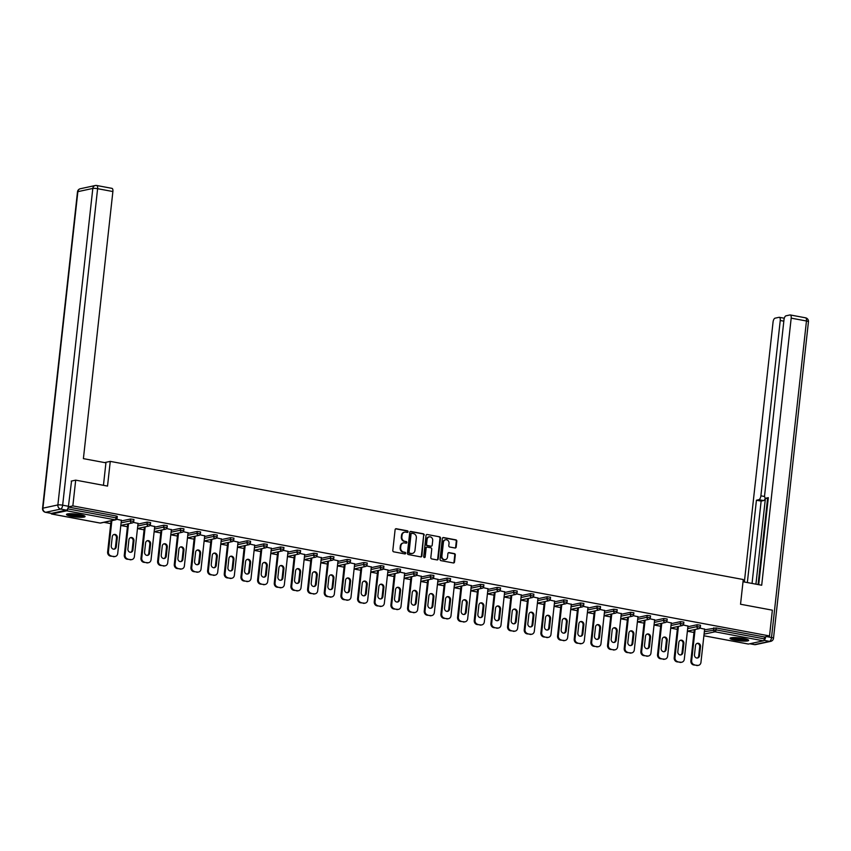 <?xml version="1.0" encoding="UTF-8"?>
<svg xmlns="http://www.w3.org/2000/svg" width="851" height="851" viewBox="0 0 851 851"><rect width="100%" height="100%" fill="white"/><g stroke="black" fill="none" stroke-linecap="round" stroke-linejoin="round"><path stroke-width="1.28" d="M408.065 531.758A0.819 0.734 77.8 0 0 407.427 530.811L396.279 528.737A1.181 1.053 77.8 0 0 395.109 529.694L392.811 550.48A1.181 1.053 77.8 0 0 393.736 551.831L404.874 553.916A0.819 0.734 77.8 0 0 405.693 553.246A0.819 0.734 77.8 0 0 405.055 552.299L403.608 552.022A3.766 3.361 77.8 0 1 400.661 547.704L400.853 545.97A3.766 3.361 77.8 0 1 404.619 542.906L406.055 543.172A0.819 0.734 77.8 0 0 406.884 542.502A0.819 0.734 77.8 0 0 406.235 541.555L404.799 541.289A3.766 3.361 77.8 0 1 401.853 536.96L402.044 535.236A3.766 3.361 77.8 0 1 405.799 532.162L407.246 532.428A0.819 0.734 77.8 0 0 408.065 531.758M407.235 532.428A0.819 0.734 77.8 0 0 406.895 530.928L395.758 528.843A1.181 1.053 77.8 0 0 395.651 528.833M404.863 553.905A0.819 0.734 77.8 0 0 404.523 552.405L403.608 552.022M406.044 543.172A0.819 0.734 77.8 0 0 405.714 541.672L404.799 541.289M743.476 638.463A9.35 1.479 -173.7 0 0 730.062 638.324A9.35 1.479 -173.7 0 0 735.232 640.239A9.35 1.479 -173.7 0 0 748.646 640.377A9.35 1.479 -173.7 0 0 743.476 638.463M79.909 514.61A9.35 1.479 -173.7 0 0 66.495 514.472A9.35 1.479 -173.7 0 0 71.675 516.387A9.35 1.479 -173.7 0 0 85.089 516.525A9.35 1.479 -173.7 0 0 79.909 514.61M454.987 548.001A1.181 1.053 77.8 0 0 456.168 547.044L456.806 541.215A1.181 1.053 77.8 0 0 455.891 539.864L443.52 537.555A1.181 1.053 77.8 0 0 442.339 538.513L440.052 559.298A1.181 1.053 77.8 0 0 440.967 560.649L453.338 562.958A1.181 1.053 77.8 0 0 454.519 562L455.296 554.958A1.181 1.053 77.8 0 0 454.37 553.607L449.083 552.618A1.181 1.053 77.8 0 0 447.903 553.575L447.52 557.065A3.149 2.808 77.8 0 1 441.903 556.022L443.414 542.332A3.149 2.808 77.8 0 1 449.03 543.385L448.775 545.661A1.181 1.053 77.8 0 0 449.7 547.012L454.987 548.001M71.207 481.113L75.696 480.145L107.524 486.081L110.258 461.38L743.263 579.531L740.54 604.242L772.368 610.178L769.527 635.942L72.846 505.909L68.346 506.877M75.696 480.145L72.846 505.909M424.202 535.13A1.181 1.053 77.8 0 0 423.277 533.779L410.905 531.46A1.181 1.053 77.8 0 0 409.735 532.428L407.438 553.214A1.181 1.053 77.8 0 0 408.363 554.565L420.734 556.873A1.181 1.053 77.8 0 0 421.905 555.916L423.67 535.236A1.181 1.053 77.8 0 0 422.756 533.885L410.384 531.577A1.181 1.053 77.8 0 0 410.278 531.567M427.213 534.513L439.584 536.821A1.181 1.053 77.8 0 1 440.51 538.172L438.212 558.958A1.181 1.053 77.8 0 1 437.031 559.915L431.744 558.926A1.181 1.053 77.8 0 1 430.819 557.575L431.755 549.15A1.181 1.053 77.8 0 0 430.829 547.799L427.319 547.14A1.181 1.053 77.8 0 0 426.138 548.097L425.17 556.873A0.819 0.734 77.8 0 1 424.617 557.543A0.819 0.734 77.8 0 1 423.702 556.607L426.043 535.47A1.181 1.053 77.8 0 1 427.213 534.513L439.584 536.821M110.258 461.38L104.609 462.593M51.188 513.366A1.798 0.755 -79.4 0 0 51.624 514.015A1.798 0.755 -79.4 0 0 51.762 514.015L66.708 510.791A1.798 0.755 -79.4 0 0 67.697 508.855L116.087 517.887L116.3 516.004L68.314 507.047M769.527 635.942L764.581 637.005L764.379 638.888A1.798 0.755 100.6 0 1 763.39 640.824L748.433 644.047A1.798 0.755 100.6 0 1 748.306 644.047A1.798 0.755 100.6 0 1 748.178 644.005M693.99 632.474L687.385 631.24M677.332 629.357L670.716 628.123M660.663 626.251L654.057 625.017M644.005 623.134L637.388 621.9M627.336 620.028L620.73 618.794M610.678 616.922L604.061 615.688M594.009 613.805L587.403 612.571M577.35 610.699L570.734 609.465M560.681 607.593L554.075 606.348M544.023 604.476L537.406 603.242M527.354 601.37L520.748 600.136M510.696 598.253L504.079 597.019M494.027 595.147L487.41 593.913M477.368 592.041L470.752 590.807M460.699 588.924L454.083 587.69M444.041 585.818L437.425 584.584M427.372 582.701L420.756 581.467M410.703 579.595L404.097 578.361M394.045 576.489L387.428 575.255M377.376 573.372L370.77 572.138M360.718 570.266L354.101 569.032M344.049 567.149L337.443 565.915M327.39 564.043L320.774 562.809M310.721 560.937L304.115 559.703M294.063 557.82L287.447 556.586M277.394 554.714L270.788 553.48M260.736 551.597L254.119 550.363M244.067 548.491L237.461 547.257M227.408 545.385L220.792 544.151M210.74 542.268L204.134 541.034M194.081 539.162L187.465 537.928M177.412 536.045L170.806 534.811M160.754 532.939L154.137 531.705M144.085 529.833L137.479 528.599M127.427 526.716L120.81 525.482M110.758 523.61L103.96 522.344M121.385 520.301L116.651 519.238M704.543 629.846L716.191 627.974L715.989 629.857L764.379 638.888M764.581 637.005L716.191 627.974M116.3 516.004L117.289 516.376L117.087 518.259L116.087 517.887A1.798 0.755 -79.4 0 1 115.098 519.823L66.708 510.791M697.139 624.74L700.522 625.24L700.32 627.123L696.926 626.623L697.139 624.74L687.874 626.73M680.47 621.634L683.864 622.124L683.651 624.006L680.268 623.517L680.47 621.634L671.216 623.623M663.812 618.517L667.195 619.017L666.993 620.9L663.599 620.4L663.812 618.517L654.547 620.517M647.143 615.411L650.536 615.901L650.324 617.783L646.941 617.294L647.143 615.411L637.888 617.4M630.485 612.294L633.867 612.794L633.665 614.677L630.272 614.177L630.485 612.294L621.219 614.294M613.816 609.188L617.209 609.688L616.996 611.571L613.614 611.071L613.816 609.188L604.561 611.178M597.157 606.082L600.54 606.572L600.338 608.454L596.945 607.965L597.157 606.082L587.892 608.071M580.488 602.965L583.882 603.465L583.669 605.348L580.286 604.848L580.488 602.965L571.234 604.965M563.83 599.859L567.213 600.349L567.011 602.231L563.617 601.742L563.83 599.859L554.565 601.848M547.161 596.742L550.554 597.242L550.342 599.125L546.959 598.625L547.161 596.742L537.906 598.742M530.503 593.636L533.885 594.136L533.683 596.019L530.29 595.519L530.503 593.636L521.237 595.626M513.834 590.53L517.227 591.019L517.014 592.902L513.621 592.413L513.834 590.53L504.579 592.519M497.175 587.413L500.558 587.913L500.356 589.796L496.963 589.296L497.175 587.413L487.91 589.413M480.507 584.307L483.9 584.807L483.687 586.679L480.294 586.19L480.507 584.307L471.252 586.296M463.838 581.19L467.231 581.69L467.029 583.573L463.635 583.073L463.838 581.19L454.583 583.19M447.179 578.084L450.573 578.584L450.36 580.467L446.966 579.967L447.179 578.084L437.925 580.084M430.51 574.978L433.904 575.467L433.702 577.35L430.308 576.861L430.51 574.978L421.256 576.967M413.852 571.861L417.245 572.361L417.033 574.244L413.639 573.744L413.852 571.861L404.597 573.861M397.183 568.755L400.576 569.255L400.374 571.138L396.981 570.638L397.183 568.755L387.928 570.744M380.525 565.649L383.918 566.138L383.705 568.021L380.312 567.521L380.525 565.649L371.27 567.638M363.856 562.532L367.249 563.032L367.036 564.915L363.654 564.415L363.856 562.532L354.601 564.532M347.197 559.426L350.58 559.915L350.378 561.798L346.985 561.309L347.197 559.426L337.943 561.415M330.528 556.309L333.922 556.809L333.709 558.692L330.326 558.192L330.528 556.309L321.274 558.309M313.87 553.203L317.253 553.703L317.051 555.586L313.657 555.086L313.87 553.203L304.605 555.192M297.201 550.097L300.594 550.586L300.382 552.469L296.999 551.98L297.201 550.097L287.946 552.086M280.543 546.98L283.926 547.48L283.723 549.363L280.33 548.863L280.543 546.98L271.278 548.98M263.874 543.874L267.267 544.363L267.054 546.246L263.672 545.757L263.874 543.874L254.619 545.863M247.215 540.757L250.598 541.257L250.396 543.14L247.003 542.64L247.215 540.757L237.95 542.757M230.547 537.651L233.94 538.151L233.727 540.034L230.344 539.534L230.547 537.651L221.292 539.64M213.888 534.545L217.271 535.034L217.069 536.917L213.675 536.428L213.888 534.545L204.623 536.534M197.219 531.428L200.613 531.928L200.4 533.811L197.017 533.311L197.219 531.428L187.965 533.428M180.561 528.322L183.944 528.811L183.742 530.694L180.348 530.205L180.561 528.322L171.296 530.311M163.892 525.205L167.285 525.705L167.073 527.588L163.69 527.088L163.892 525.205L154.637 527.205M147.234 522.099L150.616 522.599L150.414 524.482L147.021 523.982L147.234 522.099L137.968 524.088M130.565 518.993L133.958 519.482L133.745 521.365L130.363 520.876L130.565 518.993L121.31 520.982M138.043 523.408L133.32 522.354M154.712 526.524L149.978 525.461M171.37 529.63L166.647 528.567M188.039 532.747L183.305 531.684M204.697 535.853L199.974 534.79M221.366 538.96L216.633 537.896M238.025 542.076L233.302 541.013M254.694 545.183L249.96 544.119M271.363 548.299L266.629 547.236M288.021 551.405L283.298 550.342M304.69 554.512L299.956 553.448M321.348 557.628L316.625 556.565M338.017 560.735L333.284 559.671M354.676 563.841L349.952 562.788M371.344 566.957L366.611 565.894M388.003 570.064L383.28 569M404.672 573.18L399.938 572.117M421.33 576.287L416.607 575.223M437.999 579.393L433.265 578.34M454.657 582.51L449.934 581.446M471.326 585.616L466.593 584.552M487.985 588.732L483.262 587.669M504.654 591.839L499.92 590.775M521.312 594.945L516.589 593.892M537.981 598.062L533.247 596.998M554.639 601.168L549.916 600.104M571.308 604.284L566.575 603.221M587.967 607.391L583.243 606.327M604.635 610.497L599.902 609.433M621.294 613.614L616.571 612.55M637.963 616.72L633.229 615.656M654.621 619.836L649.898 618.773M671.29 622.943L666.556 621.879M687.948 626.049L683.225 624.985M704.617 629.166L699.884 628.102M404.342 532.247A3.766 3.361 77.8 0 0 401.512 535.343L402.044 535.236M404.268 541.396A3.766 3.361 77.8 0 1 401.321 537.077L401.512 535.343M403.151 542.991A3.766 3.361 77.8 0 0 400.321 546.087L400.853 545.97M403.087 552.139A3.766 3.361 77.8 0 1 400.13 547.821L400.321 546.087M420.83 556.884A1.181 1.053 77.8 0 0 421.383 556.022L423.67 535.236M411.884 533.3A0.819 0.734 77.8 0 0 411.065 533.971L409.044 552.214A0.819 0.734 77.8 0 0 409.693 553.161L411.214 553.448A3.766 3.361 77.8 0 0 414.98 550.374L416.352 537.906A3.766 3.361 77.8 0 0 413.405 533.577L411.884 533.3M411.352 533.407A0.819 0.734 77.8 0 0 410.533 534.088L411.065 533.971M412.15 553.48A3.766 3.361 77.8 0 1 410.682 553.554L409.161 553.278A0.819 0.734 77.8 0 1 408.523 552.331L410.533 534.088M437.137 559.926A1.181 1.053 77.8 0 0 437.68 559.075L439.978 538.279A1.181 1.053 77.8 0 0 439.063 536.928M426.691 547.236A1.181 1.053 77.8 0 0 425.617 548.214L425.17 556.873M424.341 557.543A0.819 0.734 77.8 0 0 424.649 556.99M432.712 540.396A3.149 2.808 77.8 0 0 427.106 539.353L426.574 544.172A1.181 1.053 77.8 0 0 427.5 545.523L431.01 546.182A1.181 1.053 77.8 0 0 432.18 545.214L432.712 540.396M428.989 536.864A3.149 2.808 77.8 0 0 426.574 539.46L427.106 539.353M431.106 546.193A1.181 1.053 77.8 0 1 430.478 546.289L426.968 545.64A1.181 1.053 77.8 0 1 426.043 544.289L426.574 539.46M445.296 539.853A3.149 2.808 77.8 0 0 442.892 542.449L443.414 542.332M445.105 559.66A3.149 2.808 77.8 0 1 441.382 556.139L442.892 542.449M453.445 562.968A1.181 1.053 77.8 0 0 453.987 562.117L454.764 555.065A1.181 1.053 77.8 0 0 453.849 553.714L448.551 552.725A1.181 1.053 77.8 0 0 448.445 552.714M455.094 548.012A1.181 1.053 77.8 0 0 455.636 547.161L456.285 541.321A1.181 1.053 77.8 0 0 455.359 539.97L442.988 537.662A1.181 1.053 77.8 0 0 442.882 537.651M110.439 556.107L114.119 556.469L110.439 556.107A3.595 3.213 -102.2 0 1 107.63 551.98L111.066 520.812M114.119 556.469A3.595 3.213 77.8 0 0 115.268 556.458L114.47 556.628A3.595 3.213 -102.2 0 1 113.321 556.639M113.789 534.566A2.819 2.51 -102.2 0 1 116.491 537.843L115.481 547.023A2.819 2.51 -102.2 0 1 113.949 549.182M107.63 551.98L108.417 551.81L111.864 520.642M108.417 551.81A3.595 3.213 77.8 0 0 111.236 555.937M115.268 556.458A3.595 3.213 77.8 0 0 117.715 553.544L121.406 520.121M112.268 536.736A2.819 2.51 -102.2 0 1 117.289 537.672L116.268 546.853A2.819 2.51 -102.2 0 1 111.247 545.906L112.268 536.736M127.107 559.213L130.777 559.586L127.107 559.213A3.595 3.213 -102.2 0 1 124.289 555.086L127.735 523.918M130.777 559.586A3.595 3.213 77.8 0 0 131.926 559.564L131.139 559.735A3.595 3.213 -102.2 0 1 129.99 559.756M130.458 537.683A2.819 2.51 -102.2 0 1 133.16 540.949L132.139 550.129A2.819 2.51 -102.2 0 1 130.618 552.288M124.289 555.086L125.086 554.916L128.522 523.748M125.086 554.916A3.595 3.213 77.8 0 0 127.895 559.043M131.926 559.564A3.595 3.213 77.8 0 0 134.373 556.65L138.064 523.237M128.927 539.842A2.819 2.51 -102.2 0 1 133.947 540.779L132.937 549.959A2.819 2.51 -102.2 0 1 127.916 549.023L128.927 539.842M143.766 562.33L147.446 562.692L143.766 562.33A3.595 3.213 -102.2 0 1 140.958 558.203L144.393 527.035M147.446 562.692A3.595 3.213 77.8 0 0 148.595 562.681L147.797 562.851A3.595 3.213 -102.2 0 1 146.659 562.862M147.117 540.789A2.819 2.51 -102.2 0 1 149.819 544.066L148.808 553.235A2.819 2.51 -102.2 0 1 147.276 555.405M140.958 558.203L141.745 558.022L145.191 526.865M141.745 558.022A3.595 3.213 77.8 0 0 144.564 562.16M148.595 562.681A3.595 3.213 77.8 0 0 151.042 559.767L154.733 526.343M145.595 542.949A2.819 2.51 -102.2 0 1 150.616 543.895L149.595 553.065A2.819 2.51 -102.2 0 1 144.574 552.129L145.595 542.949M160.435 565.436L164.115 565.809L160.435 565.436A3.595 3.213 -102.2 0 1 157.616 561.309L161.062 530.141M164.115 565.809A3.595 3.213 77.8 0 0 165.254 565.787L164.466 565.958A3.595 3.213 -102.2 0 1 163.318 565.979M163.786 543.895A2.819 2.51 -102.2 0 1 166.488 547.172L165.466 556.352A2.819 2.51 -102.2 0 1 163.945 558.511M157.616 561.309L158.414 561.139L161.85 529.971M158.414 561.139A3.595 3.213 77.8 0 0 161.222 565.266M165.254 565.787A3.595 3.213 77.8 0 0 167.7 562.873L171.391 529.46M162.254 546.065A2.819 2.51 -102.2 0 1 167.275 547.002L166.264 556.182A2.819 2.51 -102.2 0 1 161.243 555.246L162.254 546.065M177.093 568.542L180.774 568.915L177.093 568.542A3.595 3.213 -102.2 0 1 174.285 564.415L177.721 533.247M180.774 568.915A3.595 3.213 77.8 0 0 181.923 568.904L181.125 569.074A3.595 3.213 -102.2 0 1 179.986 569.085M180.444 547.012A2.819 2.51 -102.2 0 1 183.146 550.278L182.135 559.458A2.819 2.51 -102.2 0 1 180.603 561.628M174.285 564.415L175.072 564.245L178.519 533.077M175.072 564.245A3.595 3.213 77.8 0 0 177.891 568.372M181.923 568.904A3.595 3.213 77.8 0 0 184.369 565.979L188.06 532.566M178.923 549.172A2.819 2.51 -102.2 0 1 183.944 550.108L182.922 559.288A2.819 2.51 -102.2 0 1 177.902 558.352L178.923 549.172M193.762 571.659L197.443 572.021L193.762 571.659A3.595 3.213 -102.2 0 1 190.943 567.532L194.39 536.364M197.443 572.021A3.595 3.213 77.8 0 0 198.581 572.01L197.794 572.18A3.595 3.213 -102.2 0 1 196.645 572.191M197.113 550.118A2.819 2.51 -102.2 0 1 199.815 553.395L198.794 562.575A2.819 2.51 -102.2 0 1 197.272 564.734M190.943 567.532L191.741 567.362L195.177 536.194M191.741 567.362A3.595 3.213 77.8 0 0 194.549 571.489M198.581 572.01A3.595 3.213 77.8 0 0 201.027 569.096L204.719 535.673M195.581 552.288A2.819 2.51 -102.2 0 1 200.602 553.224L199.591 562.394A2.819 2.51 -102.2 0 1 194.571 561.458L195.581 552.288M83.834 515.61A8.095 1.276 6.3 0 1 76.409 515.887A8.095 1.276 6.3 0 1 67.92 513.855M69.208 513.738A7.489 1.181 -173.7 0 0 76.441 515.206A7.489 1.181 -173.7 0 0 82.611 515.217M67.069 514.036A9.287 1.468 -173.7 0 0 76.494 516.089A9.287 1.468 -173.7 0 0 84.621 515.972M747.401 639.473A8.095 1.276 6.3 0 1 739.976 639.75A8.095 1.276 6.3 0 1 731.477 637.707M732.764 637.59A7.489 1.181 -173.7 0 0 739.998 639.058A7.489 1.181 -173.7 0 0 746.167 639.069M730.637 637.899A9.287 1.468 -173.7 0 0 740.051 639.941A9.287 1.468 -173.7 0 0 748.178 639.835M103.45 485.325L105.928 462.838L83.398 458.636L112.885 191.539L97.61 188.688L62.666 505.196L68.431 506.271L71.548 481.038M51.507 513.366L66.452 510.143L60.687 509.068L45.731 512.291L51.507 513.366A3.595 1.521 100.6 0 1 51.23 513.376A3.595 1.521 100.6 0 1 50.986 513.27M111.683 188.348A3.595 1.521 100.6 0 1 111.96 188.348A3.595 1.521 100.6 0 1 112.885 191.539M68.431 506.271A3.595 1.521 100.6 0 1 66.452 510.143M743.019 581.754L761.698 585.233L791.185 318.146A3.595 1.521 -79.4 0 0 790.26 314.955A3.595 1.521 -79.4 0 0 789.994 314.955L785.973 315.827A3.595 1.521 -79.4 0 0 783.994 319.699L764.645 495.005A3.595 1.521 -79.4 0 0 765.57 498.207A3.595 1.521 -79.4 0 0 765.836 498.197L768.219 498.643M758.72 584.68L768.325 497.665L765.836 498.197M783.835 321.167L780.25 320.497A3.595 1.521 -79.4 0 0 779.325 317.306A3.595 1.521 -79.4 0 0 779.048 317.317L775.038 318.178A3.595 1.521 -79.4 0 0 773.059 322.05L744.359 581.999M765.315 498.101A3.595 1.521 100.6 0 1 763.613 500.569L758.922 499.686L756.433 500.228L747.348 582.563M758.922 499.686A3.595 1.521 -79.4 0 0 760.89 495.814L764.634 496.516M780.25 320.497L760.89 495.814M763.985 640.218A3.595 1.521 -79.4 0 0 765.709 636.771M765.432 498.165L755.933 584.158M767.57 498.58L758.071 584.563M763.613 500.569L761.134 501.101L752.039 583.435M761.134 501.101L756.433 500.228M210.42 574.765L214.101 575.138L210.42 574.765A3.595 3.213 -102.2 0 1 207.612 570.638L211.048 539.47M214.101 575.138A3.595 3.213 77.8 0 0 215.25 575.116L214.452 575.287A3.595 3.213 -102.2 0 1 213.314 575.308M213.771 553.235A2.819 2.51 -102.2 0 1 216.473 556.501L215.463 565.681A2.819 2.51 -102.2 0 1 213.931 567.84M207.612 570.638L208.399 570.468L211.846 539.3M208.399 570.468A3.595 3.213 77.8 0 0 211.218 574.595M215.25 575.116A3.595 3.213 77.8 0 0 217.696 572.202L221.388 538.789M212.25 555.395A2.819 2.51 -102.2 0 1 217.271 556.331L216.25 565.511A2.819 2.51 -102.2 0 1 211.239 564.575L212.25 555.395M227.089 577.882L230.77 578.244L227.089 577.882A3.595 3.213 -102.2 0 1 224.27 573.744L227.717 542.587M230.77 578.244A3.595 3.213 77.8 0 0 231.908 578.233L231.121 578.403A3.595 3.213 -102.2 0 1 229.972 578.414M230.44 556.341A2.819 2.51 -102.2 0 1 233.142 559.618L232.121 568.787A2.819 2.51 -102.2 0 1 230.6 570.957M224.27 573.744L225.068 573.574L228.504 542.417M225.068 573.574A3.595 3.213 77.8 0 0 227.877 577.701M231.908 578.233A3.595 3.213 77.8 0 0 234.365 575.308L238.046 541.896M228.908 558.501A2.819 2.51 -102.2 0 1 233.929 559.437L232.919 568.617A2.819 2.51 -102.2 0 1 227.898 567.681L228.908 558.501M243.748 580.988L247.428 581.35L243.748 580.988A3.595 3.213 -102.2 0 1 240.939 576.861L244.375 545.693M247.428 581.35A3.595 3.213 77.8 0 0 248.577 581.339L247.779 581.51A3.595 3.213 -102.2 0 1 246.641 581.531M247.098 559.447A2.819 2.51 -102.2 0 1 249.8 562.724L248.79 571.904A2.819 2.51 -102.2 0 1 247.258 574.063M240.939 576.861L241.727 576.691L245.173 545.523M241.727 576.691A3.595 3.213 77.8 0 0 244.545 580.818M248.577 581.339A3.595 3.213 77.8 0 0 251.024 578.425L254.715 545.012M245.577 561.617A2.819 2.51 -102.2 0 1 250.598 562.554L249.588 571.734A2.819 2.51 -102.2 0 1 244.567 570.798L245.577 561.617M260.417 584.094L264.097 584.467L260.417 584.094A3.595 3.213 -102.2 0 1 257.598 579.967L261.044 548.799M264.097 584.467A3.595 3.213 77.8 0 0 265.235 584.456L264.448 584.626A3.595 3.213 -102.2 0 1 263.299 584.637M263.767 562.564A2.819 2.51 -102.2 0 1 266.469 565.83L265.459 575.01A2.819 2.51 -102.2 0 1 263.927 577.18M257.598 579.967L258.396 579.797L261.831 548.629M258.396 579.797A3.595 3.213 77.8 0 0 261.214 583.924M265.235 584.456A3.595 3.213 77.8 0 0 267.693 581.531L271.373 548.118M262.236 564.724A2.819 2.51 -102.2 0 1 267.257 565.66L266.246 574.84A2.819 2.51 -102.2 0 1 261.225 573.904L262.236 564.724M277.086 587.211L280.756 587.573L277.086 587.211A3.595 3.213 -102.2 0 1 274.267 583.084L277.703 551.916M280.756 587.573A3.595 3.213 77.8 0 0 281.904 587.562L281.107 587.733A3.595 3.213 -102.2 0 1 279.968 587.743M280.436 565.67A2.819 2.51 -102.2 0 1 283.128 568.947L282.117 578.116A2.819 2.51 -102.2 0 1 280.585 580.286M274.267 583.084L275.054 582.914L278.5 551.746M275.054 582.914A3.595 3.213 77.8 0 0 277.873 587.041M281.904 587.562A3.595 3.213 77.8 0 0 284.351 584.648L288.042 551.225M278.905 567.84A2.819 2.51 -102.2 0 1 283.926 568.776L282.915 577.946A2.819 2.51 -102.2 0 1 277.894 577.01L278.905 567.84M293.744 590.317L297.425 590.69L293.744 590.317A3.595 3.213 -102.2 0 1 290.925 586.19L294.372 555.022M297.425 590.69A3.595 3.213 77.8 0 0 298.573 590.668L297.776 590.839A3.595 3.213 -102.2 0 1 296.627 590.86M297.095 568.787A2.819 2.51 -102.2 0 1 299.797 572.053L298.786 581.233A2.819 2.51 -102.2 0 1 297.254 583.392M290.925 586.19L291.723 586.02L295.159 554.852M291.723 586.02A3.595 3.213 77.8 0 0 294.542 590.147M298.573 590.668A3.595 3.213 77.8 0 0 301.02 587.754L304.701 554.341M295.563 570.947A2.819 2.51 -102.2 0 1 300.584 571.883L299.573 581.063A2.819 2.51 -102.2 0 1 294.552 580.127L295.563 570.947M310.413 593.424L314.083 593.796L310.413 593.424A3.595 3.213 -102.2 0 1 307.594 589.296L311.03 558.139M314.083 593.796A3.595 3.213 77.8 0 0 315.232 593.785L314.445 593.955A3.595 3.213 -102.2 0 1 313.296 593.966M313.764 571.893A2.819 2.51 -102.2 0 1 316.455 575.159L315.444 584.339A2.819 2.51 -102.2 0 1 313.913 586.509M307.594 589.296L308.381 589.126L311.828 557.969M308.381 589.126A3.595 3.213 77.8 0 0 311.2 593.253M315.232 593.785A3.595 3.213 77.8 0 0 317.678 590.86L321.37 557.448M312.232 574.053A2.819 2.51 -102.2 0 1 317.253 574.989L316.242 584.169A2.819 2.51 -102.2 0 1 311.221 583.233L312.232 574.053M327.071 596.54L330.752 596.902L327.071 596.54A3.595 3.213 -102.2 0 1 324.252 592.413L327.699 561.245M330.752 596.902A3.595 3.213 77.8 0 0 331.901 596.891L331.103 597.062A3.595 3.213 -102.2 0 1 329.954 597.072M330.422 574.999A2.819 2.51 -102.2 0 1 333.124 578.276L332.113 587.456A2.819 2.51 -102.2 0 1 330.582 589.615M324.252 592.413L325.05 592.243L328.486 561.075M325.05 592.243A3.595 3.213 77.8 0 0 327.869 596.37M331.901 596.891A3.595 3.213 77.8 0 0 334.347 593.977L338.028 560.564M328.89 577.169A2.819 2.51 -102.2 0 1 333.911 578.106L332.901 587.286A2.819 2.51 -102.2 0 1 327.88 586.35L328.89 577.169M343.74 599.647L347.41 600.019L343.74 599.647A3.595 3.213 -102.2 0 1 340.921 595.519L344.357 564.351M347.41 600.019A3.595 3.213 77.8 0 0 348.559 600.008L347.772 600.178A3.595 3.213 -102.2 0 1 346.623 600.189M347.091 578.116A2.819 2.51 -102.2 0 1 349.782 581.382L348.772 590.562A2.819 2.51 -102.2 0 1 347.24 592.721M340.921 595.519L341.708 595.349L345.155 564.181M341.708 595.349A3.595 3.213 77.8 0 0 344.527 599.476M348.559 600.008A3.595 3.213 77.8 0 0 351.006 597.083L354.697 563.67M345.559 580.276A2.819 2.51 -102.2 0 1 350.58 581.212L349.57 590.392A2.819 2.51 -102.2 0 1 344.549 589.456L345.559 580.276M360.399 602.763L364.079 603.125L360.399 602.763A3.595 3.213 -102.2 0 1 357.59 598.636L361.026 567.468M364.079 603.125A3.595 3.213 77.8 0 0 365.228 603.114L364.43 603.285A3.595 3.213 -102.2 0 1 363.281 603.295M363.749 581.222A2.819 2.51 -102.2 0 1 366.451 584.499L365.441 593.668A2.819 2.51 -102.2 0 1 363.909 595.838M357.59 598.636L358.377 598.466L361.813 567.298M358.377 598.466A3.595 3.213 77.8 0 0 361.196 602.593M365.228 603.114A3.595 3.213 77.8 0 0 367.675 600.2L371.355 566.777M362.218 583.392A2.819 2.51 -102.2 0 1 367.238 584.329L366.228 593.498A2.819 2.51 -102.2 0 1 361.207 592.562L362.218 583.392M377.067 605.869L380.737 606.242L377.067 605.869A3.595 3.213 -102.2 0 1 374.249 601.742L377.684 570.574M380.737 606.242A3.595 3.213 77.8 0 0 381.886 606.22L381.099 606.391A3.595 3.213 -102.2 0 1 379.95 606.412M380.418 584.329A2.819 2.51 -102.2 0 1 383.11 587.605L382.099 596.785A2.819 2.51 -102.2 0 1 380.567 598.944M374.249 601.742L375.046 601.572L378.482 570.404M375.046 601.572A3.595 3.213 77.8 0 0 377.855 605.699M381.886 606.22A3.595 3.213 77.8 0 0 384.333 603.306L388.024 569.893M378.886 586.499A2.819 2.51 -102.2 0 1 383.907 587.435L382.897 596.615A2.819 2.51 -102.2 0 1 377.876 595.679L378.886 586.499M393.726 608.976L397.406 609.348L393.726 608.976A3.595 3.213 -102.2 0 1 390.917 604.848L394.353 573.691M397.406 609.348A3.595 3.213 77.8 0 0 398.555 609.337L397.757 609.507A3.595 3.213 -102.2 0 1 396.609 609.518M397.077 587.445A2.819 2.51 -102.2 0 1 399.779 590.711L398.768 599.891A2.819 2.51 -102.2 0 1 397.236 602.061M390.917 604.848L391.705 604.678L395.151 573.51M391.705 604.678A3.595 3.213 77.8 0 0 394.524 608.805M398.555 609.337A3.595 3.213 77.8 0 0 401.002 606.412L404.682 573M395.545 589.605A2.819 2.51 -102.2 0 1 400.566 590.541L399.555 599.721A2.819 2.51 -102.2 0 1 394.534 598.785L395.545 589.605M410.395 612.092L414.065 612.454L410.395 612.092A3.595 3.213 -102.2 0 1 407.576 607.965L411.022 576.797M414.065 612.454A3.595 3.213 77.8 0 0 415.214 612.443L414.426 612.614A3.595 3.213 -102.2 0 1 413.278 612.624M413.746 590.551A2.819 2.51 -102.2 0 1 416.437 593.828L415.426 603.008A2.819 2.51 -102.2 0 1 413.905 605.167M407.576 607.965L408.374 607.795L411.81 576.627M408.374 607.795A3.595 3.213 77.8 0 0 411.182 611.922M415.214 612.443A3.595 3.213 77.8 0 0 417.66 609.529L421.351 576.106M412.214 592.721A2.819 2.51 -102.2 0 1 417.235 593.658L416.224 602.838A2.819 2.51 -102.2 0 1 411.203 601.891L412.214 592.721M427.053 615.199L430.734 615.571L427.053 615.199A3.595 3.213 -102.2 0 1 424.245 611.071L427.681 579.903M430.734 615.571A3.595 3.213 77.8 0 0 431.882 615.55L431.085 615.73A3.595 3.213 -102.2 0 1 429.936 615.741M430.404 593.668A2.819 2.51 -102.2 0 1 433.106 596.934L432.095 606.114A2.819 2.51 -102.2 0 1 430.563 608.274M424.245 611.071L425.032 610.901L428.478 579.733M425.032 610.901A3.595 3.213 77.8 0 0 427.851 615.028M431.882 615.55A3.595 3.213 77.8 0 0 434.329 612.635L438.02 579.223M428.883 595.828A2.819 2.51 -102.2 0 1 433.893 596.764L432.882 605.944A2.819 2.51 -102.2 0 1 427.862 605.008L428.883 595.828M443.722 618.315L447.392 618.677L443.722 618.315A3.595 3.213 -102.2 0 1 440.903 614.188L444.35 583.02M447.392 618.677A3.595 3.213 77.8 0 0 448.541 618.666L447.754 618.837A3.595 3.213 -102.2 0 1 446.605 618.847M447.073 596.774A2.819 2.51 -102.2 0 1 449.764 600.051L448.754 609.22A2.819 2.51 -102.2 0 1 447.232 611.39M440.903 614.188L441.701 614.018L445.137 582.85M441.701 614.018A3.595 3.213 77.8 0 0 444.509 618.145M448.541 618.666A3.595 3.213 77.8 0 0 450.987 615.752L454.679 582.329M445.541 598.934A2.819 2.51 -102.2 0 1 450.562 599.881L449.551 609.05A2.819 2.51 -102.2 0 1 444.53 608.114L445.541 598.934M460.38 621.421L464.061 621.794L460.38 621.421A3.595 3.213 -102.2 0 1 457.572 617.294L461.008 586.126M464.061 621.794A3.595 3.213 77.8 0 0 465.21 621.773L464.412 621.943A3.595 3.213 -102.2 0 1 463.263 621.964M463.731 599.881A2.819 2.51 -102.2 0 1 466.433 603.157L465.423 612.337A2.819 2.51 -102.2 0 1 463.891 614.496M457.572 617.294L458.359 617.124L461.806 585.956M458.359 617.124A3.595 3.213 77.8 0 0 461.178 621.251M465.21 621.773A3.595 3.213 77.8 0 0 467.656 618.858L471.348 585.445M462.21 602.051A2.819 2.51 -102.2 0 1 467.231 602.987L466.21 612.167A2.819 2.51 -102.2 0 1 461.189 611.231L462.21 602.051M477.049 624.528L480.719 624.9L477.049 624.528A3.595 3.213 -102.2 0 1 474.23 620.4L477.677 589.232M480.719 624.9A3.595 3.213 77.8 0 0 481.868 624.889L481.081 625.059A3.595 3.213 -102.2 0 1 479.932 625.07M480.4 602.997A2.819 2.51 -102.2 0 1 483.102 606.263L482.081 615.443A2.819 2.51 -102.2 0 1 480.56 617.613M474.23 620.4L475.028 620.23L478.464 589.062M475.028 620.23A3.595 3.213 77.8 0 0 477.837 624.357M481.868 624.889A3.595 3.213 77.8 0 0 484.315 621.964L488.006 588.552M478.868 605.157A2.819 2.51 -102.2 0 1 483.889 606.093L482.879 615.273A2.819 2.51 -102.2 0 1 477.858 614.337L478.868 605.157M493.708 627.644L497.388 628.006L493.708 627.644A3.595 3.213 -102.2 0 1 490.899 623.517L494.335 592.349M497.388 628.006A3.595 3.213 77.8 0 0 498.537 627.995L497.739 628.166A3.595 3.213 -102.2 0 1 496.59 628.176M497.058 606.103A2.819 2.51 -102.2 0 1 499.76 609.38L498.75 618.56A2.819 2.51 -102.2 0 1 497.218 620.719M490.899 623.517L491.687 623.347L495.133 592.179M491.687 623.347A3.595 3.213 77.8 0 0 494.505 627.474M498.537 627.995A3.595 3.213 77.8 0 0 500.984 625.081L504.675 591.658M495.537 608.274A2.819 2.51 -102.2 0 1 500.558 609.21L499.537 618.39A2.819 2.51 -102.2 0 1 494.516 617.443L495.537 608.274M510.377 630.751L514.047 631.123L510.377 630.751A3.595 3.213 -102.2 0 1 507.558 626.623L511.004 595.455M514.047 631.123A3.595 3.213 77.8 0 0 515.195 631.102L514.408 631.272A3.595 3.213 -102.2 0 1 513.259 631.293M513.727 609.22A2.819 2.51 -102.2 0 1 516.429 612.486L515.408 621.666A2.819 2.51 -102.2 0 1 513.887 623.826M507.558 626.623L508.355 626.453L511.791 595.285M508.355 626.453A3.595 3.213 77.8 0 0 511.164 630.58M515.195 631.102A3.595 3.213 77.8 0 0 517.642 628.187L521.333 594.775M512.196 611.38A2.819 2.51 -102.2 0 1 517.217 612.316L516.206 621.496A2.819 2.51 -102.2 0 1 511.185 620.56L512.196 611.38M527.035 633.867L530.716 634.229L527.035 633.867A3.595 3.213 -102.2 0 1 524.227 629.74L527.663 598.572M530.716 634.229A3.595 3.213 77.8 0 0 531.864 634.218L531.067 634.389A3.595 3.213 -102.2 0 1 529.918 634.399M530.386 612.326A2.819 2.51 -102.2 0 1 533.088 615.603L532.077 624.772A2.819 2.51 -102.2 0 1 530.545 626.942M524.227 629.74L525.014 629.559L528.46 598.402M525.014 629.559A3.595 3.213 77.8 0 0 527.833 633.697M531.864 634.218A3.595 3.213 77.8 0 0 534.311 631.304L538.002 597.881M528.865 614.486A2.819 2.51 -102.2 0 1 533.885 615.433L532.864 624.602A2.819 2.51 -102.2 0 1 527.843 623.666L528.865 614.486M543.704 636.973L547.374 637.346L543.704 636.973A3.595 3.213 -102.2 0 1 540.885 632.846L544.332 601.678M547.374 637.346A3.595 3.213 77.8 0 0 548.523 637.325L547.736 637.495A3.595 3.213 -102.2 0 1 546.587 637.516M547.055 615.433A2.819 2.51 -102.2 0 1 549.757 618.709L548.735 627.889A2.819 2.51 -102.2 0 1 547.214 630.048M540.885 632.846L541.683 632.676L545.119 601.508M541.683 632.676A3.595 3.213 77.8 0 0 544.491 636.803M548.523 637.325A3.595 3.213 77.8 0 0 550.969 634.41L554.661 600.997M545.523 617.603A2.819 2.51 -102.2 0 1 550.544 618.539L549.533 627.719A2.819 2.51 -102.2 0 1 544.512 626.783L545.523 617.603M560.362 640.08L564.043 640.452L560.362 640.08A3.595 3.213 -102.2 0 1 557.554 635.952L560.99 604.784M564.043 640.452A3.595 3.213 77.8 0 0 565.192 640.441L564.394 640.612A3.595 3.213 -102.2 0 1 563.245 640.622M563.713 618.549A2.819 2.51 -102.2 0 1 566.415 621.815L565.404 630.995A2.819 2.51 -102.2 0 1 563.873 633.165M557.554 635.952L558.341 635.782L561.788 604.614M558.341 635.782A3.595 3.213 77.8 0 0 561.16 639.909M565.192 640.441A3.595 3.213 77.8 0 0 567.638 637.516L571.329 604.104M562.192 620.709A2.819 2.51 -102.2 0 1 567.213 621.645L566.192 630.825A2.819 2.51 -102.2 0 1 561.171 629.889L562.192 620.709M577.031 643.196L580.712 643.558L577.031 643.196A3.595 3.213 -102.2 0 1 574.212 639.069L577.659 607.901M580.712 643.558A3.595 3.213 77.8 0 0 581.85 643.547L581.063 643.718A3.595 3.213 -102.2 0 1 579.914 643.728M580.382 621.655A2.819 2.51 -102.2 0 1 583.084 624.932L582.063 634.112A2.819 2.51 -102.2 0 1 580.542 636.271M574.212 639.069L575.01 638.899L578.446 607.731M575.01 638.899A3.595 3.213 77.8 0 0 577.818 643.026M581.85 643.547A3.595 3.213 77.8 0 0 584.297 640.633L587.988 607.21M578.85 623.826A2.819 2.51 -102.2 0 1 583.871 624.762L582.861 633.931A2.819 2.51 -102.2 0 1 577.84 632.995L578.85 623.826M593.69 646.303L597.37 646.675L593.69 646.303A3.595 3.213 -102.2 0 1 590.881 642.175L594.317 611.007M597.37 646.675A3.595 3.213 77.8 0 0 598.519 646.654L597.721 646.824A3.595 3.213 -102.2 0 1 596.583 646.845M597.04 624.772A2.819 2.51 -102.2 0 1 599.742 628.038L598.732 637.218A2.819 2.51 -102.2 0 1 597.2 639.378M590.881 642.175L591.668 642.005L595.115 610.837M591.668 642.005A3.595 3.213 77.8 0 0 594.487 646.132M598.519 646.654A3.595 3.213 77.8 0 0 600.966 643.739L604.657 610.327M595.519 626.932A2.819 2.51 -102.2 0 1 600.54 627.868L599.519 637.048A2.819 2.51 -102.2 0 1 594.498 636.112L595.519 626.932M610.358 649.419L614.039 649.781L610.358 649.419A3.595 3.213 -102.2 0 1 607.54 645.281L610.986 614.124M614.039 649.781A3.595 3.213 77.8 0 0 615.177 649.77L614.39 649.941A3.595 3.213 -102.2 0 1 613.241 649.951M613.709 627.878A2.819 2.51 -102.2 0 1 616.411 631.155L615.39 640.324A2.819 2.51 -102.2 0 1 613.869 642.494M607.54 645.281L608.337 645.111L611.773 613.954M608.337 645.111A3.595 3.213 77.8 0 0 611.146 649.249M615.177 649.77A3.595 3.213 77.8 0 0 617.624 646.856L621.315 613.433M612.177 630.038A2.819 2.51 -102.2 0 1 617.198 630.985L616.188 640.154A2.819 2.51 -102.2 0 1 611.167 639.218L612.177 630.038M627.017 652.526L630.697 652.887L627.017 652.526A3.595 3.213 -102.2 0 1 624.208 648.398L627.644 617.23M630.697 652.887A3.595 3.213 77.8 0 0 631.846 652.877L631.048 653.047A3.595 3.213 -102.2 0 1 629.91 653.068M630.368 630.985A2.819 2.51 -102.2 0 1 633.07 634.261L632.059 643.441A2.819 2.51 -102.2 0 1 630.527 645.601M624.208 648.398L624.996 648.228L628.442 617.06M624.996 648.228A3.595 3.213 77.8 0 0 627.815 652.355M631.846 652.877A3.595 3.213 77.8 0 0 634.293 649.962L637.984 616.549M628.846 633.155A2.819 2.51 -102.2 0 1 633.867 634.091L632.846 643.271A2.819 2.51 -102.2 0 1 627.825 642.335L628.846 633.155M643.686 655.632L647.366 656.004L643.686 655.632A3.595 3.213 -102.2 0 1 640.867 651.504L644.313 620.336M647.366 656.004A3.595 3.213 77.8 0 0 648.505 655.993L647.717 656.164A3.595 3.213 -102.2 0 1 646.569 656.174M647.037 634.101A2.819 2.51 -102.2 0 1 649.738 637.367L648.717 646.547A2.819 2.51 -102.2 0 1 647.196 648.717M640.867 651.504L641.665 651.334L645.101 620.166M641.665 651.334A3.595 3.213 77.8 0 0 644.473 655.461M648.505 655.993A3.595 3.213 77.8 0 0 650.951 653.068L654.642 619.656M645.505 636.261A2.819 2.51 -102.2 0 1 650.526 637.197L649.515 646.377A2.819 2.51 -102.2 0 1 644.494 645.441L645.505 636.261M660.344 658.748L664.025 659.11L660.344 658.748A3.595 3.213 -102.2 0 1 657.536 654.621L660.972 623.453M664.025 659.11A3.595 3.213 77.8 0 0 665.174 659.1L664.376 659.27A3.595 3.213 -102.2 0 1 663.237 659.28M663.695 637.208A2.819 2.51 -102.2 0 1 666.397 640.484L665.386 649.653A2.819 2.51 -102.2 0 1 663.854 651.823M657.536 654.621L658.323 654.451L661.77 623.283M658.323 654.451A3.595 3.213 77.8 0 0 661.142 658.578M665.174 659.1A3.595 3.213 77.8 0 0 667.62 656.185L671.311 622.762M662.174 639.378A2.819 2.51 -102.2 0 1 667.195 640.314L666.173 649.483A2.819 2.51 -102.2 0 1 661.163 648.547L662.174 639.378M677.013 661.855L680.694 662.227L677.013 661.855A3.595 3.213 -102.2 0 1 674.194 657.727L677.641 626.559M680.694 662.227A3.595 3.213 77.8 0 0 681.832 662.206L681.045 662.376A3.595 3.213 -102.2 0 1 679.896 662.397M680.364 640.324A2.819 2.51 -102.2 0 1 683.066 643.59L682.045 652.77A2.819 2.51 -102.2 0 1 680.523 654.93M674.194 657.727L674.992 657.557L678.428 626.389M674.992 657.557A3.595 3.213 77.8 0 0 677.8 661.684M681.832 662.206A3.595 3.213 77.8 0 0 684.289 659.291L687.97 625.879M678.832 642.484A2.819 2.51 -102.2 0 1 683.853 643.42L682.842 652.6A2.819 2.51 -102.2 0 1 677.822 651.664L678.832 642.484M693.682 664.971L697.352 665.333L693.682 664.971A3.595 3.213 -102.2 0 1 690.863 660.833L694.299 629.676M697.352 665.333A3.595 3.213 77.8 0 0 698.501 665.322L697.703 665.493A3.595 3.213 -102.2 0 1 696.565 665.503M697.033 643.43A2.819 2.51 -102.2 0 1 699.724 646.707L698.714 655.876A2.819 2.51 -102.2 0 1 697.182 658.046M690.863 660.833L691.65 660.663L695.097 629.506M691.65 660.663A3.595 3.213 77.8 0 0 694.469 664.791M698.501 665.322A3.595 3.213 77.8 0 0 700.947 662.397L704.639 628.985M695.501 645.59A2.819 2.51 -102.2 0 1 700.522 646.526L699.511 655.706A2.819 2.51 -102.2 0 1 694.49 654.77L695.501 645.59M406.895 530.928L407.427 530.811M404.523 552.405L405.055 552.299M51.762 514.015L100.152 523.046L115.098 519.823A1.798 1.606 77.8 0 0 115.672 519.823A1.798 1.798 0 0 0 117.087 518.259M99.886 522.993A1.798 0.755 -79.4 0 0 100.014 523.046A1.798 0.755 -79.4 0 0 100.152 523.046A1.798 1.606 77.8 0 0 100.726 523.035L115.672 519.823M763.39 640.824L715 631.793L704.064 634.155M748.306 644.047L703.894 635.761L748.433 644.047M704.33 631.729L715.989 629.857A1.798 0.755 100.6 0 1 715 631.793A1.798 1.606 -102.2 0 1 713.595 629.729L713.798 627.847M121.097 522.865L130.363 520.876A1.798 1.606 -102.2 0 0 131.767 522.94A1.798 1.606 77.8 0 0 132.341 522.929A1.798 1.798 0 0 0 133.745 521.365M137.766 525.971L147.021 523.982A1.798 1.606 -102.2 0 0 148.425 526.046A1.798 1.606 77.8 0 0 148.999 526.035A1.798 1.798 0 0 0 150.414 524.482M154.425 529.088L163.69 527.088A1.798 1.606 -102.2 0 0 165.094 529.152A1.798 1.606 77.8 0 0 165.668 529.152A1.798 1.798 0 0 0 167.073 527.588M171.094 532.194L180.348 530.205A1.798 1.606 -102.2 0 0 181.752 532.269A1.798 1.606 77.8 0 0 182.327 532.258A1.798 1.798 0 0 0 183.742 530.694M187.752 535.311L197.017 533.311A1.798 1.606 -102.2 0 0 198.421 535.375A1.798 1.606 77.8 0 0 198.996 535.375A1.798 1.798 0 0 0 200.4 533.811M204.421 538.417L213.675 536.428A1.798 1.606 -102.2 0 0 215.08 538.492A1.798 1.606 77.8 0 0 215.654 538.481A1.798 1.798 0 0 0 217.069 536.917M221.079 541.523L230.344 539.534A1.798 1.606 -102.2 0 0 231.749 541.598A1.798 1.606 77.8 0 0 232.323 541.587A1.798 1.798 0 0 0 233.727 540.034M237.748 544.64L247.003 542.64A1.798 1.606 -102.2 0 0 248.418 544.704A1.798 1.606 77.8 0 0 248.981 544.704A1.798 1.798 0 0 0 250.396 543.14M254.406 547.746L263.672 545.757A1.798 1.606 -102.2 0 0 265.076 547.821A1.798 1.606 77.8 0 0 265.65 547.81A1.798 1.798 0 0 0 267.054 546.246M271.075 550.863L280.33 548.863A1.798 1.606 -102.2 0 0 281.745 550.927A1.798 1.606 77.8 0 0 282.309 550.916A1.798 1.798 0 0 0 283.723 549.363M287.734 553.969L296.999 551.98A1.798 1.606 -102.2 0 0 298.403 554.044A1.798 1.606 77.8 0 0 298.978 554.033A1.798 1.798 0 0 0 300.382 552.469M304.403 557.075L313.657 555.086A1.798 1.606 -102.2 0 0 315.072 557.15A1.798 1.606 77.8 0 0 315.636 557.139A1.798 1.798 0 0 0 317.051 555.586M321.061 560.192L330.326 558.192A1.798 1.606 -102.2 0 0 331.73 560.256A1.798 1.606 77.8 0 0 332.305 560.256A1.798 1.798 0 0 0 333.709 558.692M337.73 563.298L346.985 561.309A1.798 1.606 -102.2 0 0 348.399 563.373A1.798 1.606 77.8 0 0 348.974 563.362A1.798 1.798 0 0 0 350.378 561.798M354.388 566.415L363.654 564.415A1.798 1.606 -102.2 0 0 365.058 566.479A1.798 1.606 77.8 0 0 365.632 566.468A1.798 1.798 0 0 0 367.036 564.915M371.057 569.521L380.312 567.521A1.798 1.606 -102.2 0 0 381.727 569.596A1.798 1.606 77.8 0 0 382.301 569.585A1.798 1.798 0 0 0 383.705 568.021M387.726 572.627L396.981 570.638A1.798 1.606 -102.2 0 0 398.385 572.702A1.798 1.606 77.8 0 0 398.959 572.691A1.798 1.798 0 0 0 400.374 571.138M404.385 575.744L413.639 573.744A1.798 1.606 -102.2 0 0 415.054 575.808A1.798 1.606 77.8 0 0 415.628 575.808A1.798 1.798 0 0 0 417.033 574.244M421.054 578.85L430.308 576.861A1.798 1.606 -102.2 0 0 431.712 578.925A1.798 1.606 77.8 0 0 432.287 578.914A1.798 1.798 0 0 0 433.702 577.35M437.712 581.967L446.966 579.967A1.798 1.606 -102.2 0 0 448.381 582.031A1.798 1.606 77.8 0 0 448.956 582.02A1.798 1.798 0 0 0 450.36 580.467M454.381 585.073L463.635 583.073A1.798 1.606 -102.2 0 0 465.04 585.137A1.798 1.606 77.8 0 0 465.614 585.137A1.798 1.798 0 0 0 467.029 583.573M471.039 588.179L480.294 586.19A1.798 1.606 -102.2 0 0 481.709 588.254A1.798 1.606 77.8 0 0 482.283 588.243A1.798 1.798 0 0 0 483.687 586.679M487.708 591.296L496.963 589.296A1.798 1.606 -102.2 0 0 498.367 591.36A1.798 1.606 77.8 0 0 498.941 591.36A1.798 1.798 0 0 0 500.356 589.796M504.366 594.402L513.621 592.413A1.798 1.606 -102.2 0 0 515.036 594.477A1.798 1.606 77.8 0 0 515.61 594.466A1.798 1.798 0 0 0 517.014 592.902M521.035 597.508L530.29 595.519A1.798 1.606 -102.2 0 0 531.694 597.583A1.798 1.606 77.8 0 0 532.269 597.572A1.798 1.798 0 0 0 533.683 596.019M537.694 600.625L546.959 598.625A1.798 1.606 -102.2 0 0 548.363 600.689A1.798 1.606 77.8 0 0 548.938 600.689A1.798 1.798 0 0 0 550.342 599.125M554.363 603.731L563.617 601.742A1.798 1.606 -102.2 0 0 565.021 603.806A1.798 1.606 77.8 0 0 565.596 603.795A1.798 1.798 0 0 0 567.011 602.231M571.021 606.848L580.286 604.848A1.798 1.606 -102.2 0 0 581.69 606.912A1.798 1.606 77.8 0 0 582.265 606.912A1.798 1.798 0 0 0 583.669 605.348M587.69 609.954L596.945 607.965A1.798 1.606 -102.2 0 0 598.349 610.029A1.798 1.606 77.8 0 0 598.923 610.018A1.798 1.798 0 0 0 600.338 608.454M604.348 613.06L613.614 611.071A1.798 1.606 -102.2 0 0 615.018 613.135A1.798 1.606 77.8 0 0 615.592 613.124A1.798 1.798 0 0 0 616.996 611.571M621.017 616.177L630.272 614.177A1.798 1.606 -102.2 0 0 631.676 616.241A1.798 1.606 77.8 0 0 632.25 616.241A1.798 1.798 0 0 0 633.665 614.677M637.676 619.283L646.941 617.294A1.798 1.606 -102.2 0 0 648.345 619.358A1.798 1.606 77.8 0 0 648.919 619.347A1.798 1.798 0 0 0 650.324 617.783M654.345 622.4L663.599 620.4A1.798 1.606 -102.2 0 0 665.003 622.464A1.798 1.606 77.8 0 0 665.578 622.464A1.798 1.798 0 0 0 666.993 620.9M671.003 625.506L680.268 623.517A1.798 1.606 -102.2 0 0 681.672 625.581A1.798 1.606 77.8 0 0 682.247 625.57A1.798 1.798 0 0 0 683.651 624.006M687.672 628.612L696.926 626.623A1.798 1.606 -102.2 0 0 698.341 628.687A1.798 1.606 77.8 0 0 698.905 628.676A1.798 1.798 0 0 0 700.32 627.123M401.321 537.077L401.853 536.96M400.13 547.821L400.661 547.704M409.161 553.278L409.693 553.161M410.682 553.554L411.214 553.448M439.978 538.279L440.51 538.172M437.68 559.075L438.212 558.958M426.043 544.289L426.574 544.172M426.968 545.64L427.5 545.523M430.478 546.289L431.01 546.182M448.551 552.725L449.083 552.618M454.764 555.065L455.296 554.958M453.987 562.117L454.519 562M442.988 537.662L443.52 537.555M455.359 539.97L455.891 539.864M455.636 547.161L456.168 547.044M116.491 537.843L117.289 537.672M115.481 547.023L116.268 546.853M133.16 540.949L133.947 540.779M132.139 550.129L132.937 549.959M149.819 544.066L150.616 543.895M148.808 553.235L149.595 553.065M166.488 547.172L167.275 547.002M165.466 556.352L166.264 556.182M183.146 550.278L183.944 550.108M182.135 559.458L182.922 559.288M199.815 553.395L200.602 553.224M198.794 562.575L199.591 562.394M80.313 188.741A3.595 3.595 0 0 0 77.494 191.858A3.595 0.564 -173.7 0 1 77.867 191.656L42.922 508.164L57.879 504.941L92.812 188.433L77.867 191.656A3.595 3.213 -102.2 0 1 80.313 188.741L95.259 185.518A3.595 3.213 77.8 0 0 92.812 188.433A3.595 0.564 -173.7 0 1 97.61 188.688A3.595 1.521 -79.4 0 0 96.684 185.497A3.595 1.521 -79.4 0 0 96.408 185.497A3.595 3.213 77.8 0 0 95.259 185.518A3.595 3.595 0 0 1 96.684 185.497L111.96 188.348M45.465 512.291A3.595 1.521 -79.4 0 0 45.731 512.291A3.595 3.213 77.8 0 1 42.922 508.164A3.595 0.564 -173.7 0 0 42.55 508.366A3.595 3.595 0 0 0 45.465 512.291L51.23 513.376M62.666 505.196A3.595 0.564 -173.7 0 0 57.879 504.941A3.595 3.213 -102.2 0 0 60.687 509.068A3.595 1.521 -79.4 0 0 62.666 505.196M749.933 643.728L754.592 644.601L769.538 641.377L763.932 640.324M766.57 636.58L771.517 637.505L806.461 320.997L791.185 318.146M805.269 317.806A3.595 1.521 100.6 0 1 805.535 317.806A3.595 1.521 100.6 0 1 806.461 320.997A3.595 0.564 -173.7 0 1 808.45 321.731A3.595 3.595 0 0 0 805.535 317.806L790.26 314.955M771.517 637.505A3.595 1.521 100.6 0 1 769.538 641.377A3.595 3.213 -102.2 0 0 770.687 641.367A3.595 3.595 0 0 0 773.506 638.239A3.595 0.564 -173.7 0 0 771.517 637.505M749.795 643.76L754.316 644.601A3.595 3.595 0 0 0 755.741 644.579A3.595 3.213 77.8 0 1 754.592 644.601A3.595 1.521 100.6 0 1 754.316 644.601A3.595 1.521 100.6 0 1 754.071 644.505M216.473 556.501L217.271 556.331M215.463 565.681L216.25 565.511M233.142 559.618L233.929 559.437M232.121 568.787L232.919 568.617M249.8 562.724L250.598 562.554M248.79 571.904L249.588 571.734M266.469 565.83L267.257 565.66M265.459 575.01L266.246 574.84M283.128 568.947L283.926 568.776M282.117 578.116L282.915 577.946M299.797 572.053L300.584 571.883M298.786 581.233L299.573 581.063M316.455 575.159L317.253 574.989M315.444 584.339L316.242 584.169M333.124 578.276L333.911 578.106M332.113 587.456L332.901 587.286M349.782 581.382L350.58 581.212M348.772 590.562L349.57 590.392M366.451 584.499L367.238 584.329M365.441 593.668L366.228 593.498M383.11 587.605L383.907 587.435M382.099 596.785L382.897 596.615M399.779 590.711L400.566 590.541M398.768 599.891L399.555 599.721M416.437 593.828L417.235 593.658M415.426 603.008L416.224 602.838M433.106 596.934L433.893 596.764M432.095 606.114L432.882 605.944M449.764 600.051L450.562 599.881M448.754 609.22L449.551 609.05M466.433 603.157L467.231 602.987M465.423 612.337L466.21 612.167M483.102 606.263L483.889 606.093M482.081 615.443L482.879 615.273M499.76 609.38L500.558 609.21M498.75 618.56L499.537 618.39M516.429 612.486L517.217 612.316M515.408 621.666L516.206 621.496M533.088 615.603L533.885 615.433M532.077 624.772L532.864 624.602M549.757 618.709L550.544 618.539M548.735 627.889L549.533 627.719M566.415 621.815L567.213 621.645M565.404 630.995L566.192 630.825M583.084 624.932L583.871 624.762M582.063 634.112L582.861 633.931M599.742 628.038L600.54 627.868M598.732 637.218L599.519 637.048M616.411 631.155L617.198 630.985M615.39 640.324L616.188 640.154M633.07 634.261L633.867 634.091M632.059 643.441L632.846 643.271M649.738 637.367L650.526 637.197M648.717 646.547L649.515 646.377M666.397 640.484L667.195 640.314M665.386 649.653L666.173 649.483M683.066 643.59L683.853 643.42M682.045 652.77L682.842 652.6M699.724 646.707L700.522 646.526M698.714 655.876L699.511 655.706M51.624 514.015L100.014 523.046A1.798 1.798 0 0 0 100.726 523.035M120.821 525.407L132.341 522.929M137.479 528.524L148.999 526.035M154.148 531.63L165.668 529.152M170.806 534.736L182.327 532.258M187.475 537.853L198.996 535.375M204.134 540.959L215.654 538.481M220.803 544.076L232.323 541.587M237.461 547.182L248.981 544.704M254.13 550.289L265.65 547.81M270.788 553.405L282.309 550.916M287.457 556.511L298.978 554.033M304.126 559.628L315.636 557.139M320.784 562.734L332.305 560.256M337.453 565.841L348.974 563.362M354.112 568.957L365.632 566.468M370.781 572.063L382.301 569.585M387.439 575.17L398.959 572.691M404.108 578.286L415.628 575.808M420.766 581.393L432.287 578.914M437.435 584.509L448.956 582.02M454.094 587.615L465.614 585.137M470.763 590.722L482.283 588.243M487.421 593.838L498.941 591.36M504.09 596.945L515.61 594.466M520.748 600.061L532.269 597.572M537.417 603.168L548.938 600.689M554.075 606.274L565.596 603.795M570.744 609.39L582.265 606.912M587.403 612.497L598.923 610.018M604.072 615.613L615.592 613.124M620.73 618.72L632.25 616.241M637.399 621.826L648.919 619.347M654.057 624.942L665.578 622.464M670.726 628.049L682.247 625.57M687.385 631.165L698.905 628.676M402.885 543.034L403.417 542.917M411.884 553.544L412.416 553.427M426.415 547.257L426.947 547.14M430.851 546.289L431.383 546.172M445.03 539.896L445.562 539.779M77.494 191.858L42.55 508.366M808.45 321.731L773.506 638.239M770.687 641.367L755.741 644.579M768.208 498.697L765.57 498.207M779.325 317.306L784.292 318.231"/></g></svg>
